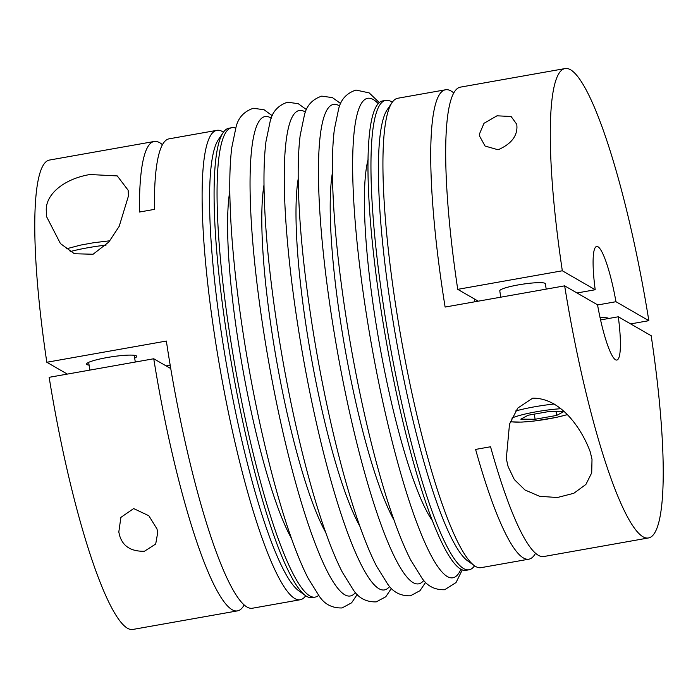 <?xml version="1.0" encoding="UTF-8"?>
<svg xmlns="http://www.w3.org/2000/svg" width="698" height="698" viewBox="0 0 698 698"><rect width="100%" height="100%" fill="white"/><g stroke="black" fill="none" stroke-linecap="round" stroke-linejoin="round"><path stroke-width="1.05" d="M546.194 289.12L545.365 283.763A23.069 3.071 171.2 0 0 544.981 283.318A23.069 3.071 171.2 0 0 520.228 284.566A23.069 3.071 171.2 0 0 499.777 290.822L500.754 297.182M318.637 595.368A238.367 38.608 -100.1 0 1 315.191 597.095L312.207 597.619A238.367 38.608 -100.1 0 1 306.701 596.389A238.367 38.608 -100.1 0 1 305.401 595.542L298.526 590.604A232.216 37.613 -100.1 0 1 227.539 370.551A232.216 37.613 -100.1 0 1 218.474 139.513L223.229 132.507A238.367 38.608 -100.1 0 1 228.909 128.223L231.893 127.69A238.367 38.608 -100.1 0 1 235.723 128.118M305.707 595.76A238.367 38.608 -100.1 0 1 300.253 599.739A238.367 38.608 -100.1 0 1 294.739 598.509A238.367 38.608 -100.1 0 1 217.855 355.91A238.367 38.608 -100.1 0 1 216.956 130.343A238.367 38.608 -100.1 0 1 222.461 131.573A238.367 38.608 -100.1 0 1 223.447 132.201M305.401 595.542A238.367 38.608 -100.1 0 1 232.539 369.67A238.367 38.608 -100.1 0 1 223.229 132.507M315.191 597.095A238.367 38.608 -100.1 0 1 309.685 595.856A238.367 38.608 -100.1 0 1 232.8 353.267A238.367 38.608 -100.1 0 1 231.893 127.69M474.553 565.799A238.367 38.608 -100.1 0 1 469.091 569.777A238.367 38.608 -100.1 0 1 463.585 568.547A238.367 38.608 -100.1 0 1 386.701 325.949A238.367 38.608 -100.1 0 1 385.793 100.381A238.367 38.608 -100.1 0 1 391.299 101.611A238.367 38.608 -100.1 0 1 392.293 102.24M469.091 569.777L466.107 570.31A238.367 38.608 -100.1 0 1 460.601 569.079A238.367 38.608 -100.1 0 1 383.717 326.481A238.367 38.608 -100.1 0 1 382.809 100.905L385.793 100.381M535.523 553.27A238.367 38.608 -100.1 0 1 528.866 559.177L481.044 567.657A238.367 38.608 -100.1 0 1 475.539 566.427A238.367 38.608 -100.1 0 1 474.247 565.581L467.363 560.642A232.216 37.613 -100.1 0 1 396.385 340.589A232.216 37.613 -100.1 0 1 387.32 109.551L392.075 102.545A238.367 38.608 -100.1 0 1 397.747 98.261L445.568 89.772A238.367 38.608 -100.1 0 1 451.074 91.002A238.367 38.608 -100.1 0 1 453.848 93.026M474.247 565.581A238.367 38.608 -100.1 0 1 401.385 339.708A238.367 38.608 -100.1 0 1 392.075 102.545M565.101 68.561L460.505 87.119A238.367 38.608 79.9 0 0 457.731 289.347L562.326 270.78A238.367 38.608 -100.1 0 1 565.101 68.561A238.367 38.608 -100.1 0 1 570.606 69.791A238.367 38.608 -100.1 0 1 648.843 320.679L630.66 323.907M498.102 149.773L485.066 146.048L479.762 136.442L479.596 133.658L484.002 123.302L497.011 115.807L511.119 116.514L516.799 124.357L516.948 127.027C516.93 136.712 510.648 144.294 498.102 149.773M528.866 559.177A238.367 38.608 -100.1 0 1 523.36 557.938A238.367 38.608 -100.1 0 1 475.6 449.416L490.546 446.764A238.367 38.608 79.9 0 0 538.298 555.285A238.367 38.608 79.9 0 0 543.803 556.524L648.398 537.966A238.367 38.608 -100.1 0 1 642.893 536.727A238.367 38.608 -100.1 0 1 564.656 285.848L445.115 307.059A238.367 38.608 -100.1 0 1 445.568 89.772M532.74 398.165C562.265 397.93 582.813 431.285 590.29 452.016L592.009 459.389L591.703 472.869L585.884 484.456L573.791 493.303L557.336 497.526L539.615 496.295L524.975 489.987L514.313 479.535L508.109 466.604L506.303 458.673L509.505 424.114L517.759 408.077L532.74 398.165M562.326 270.78L595.202 289.749L577.019 292.977M595.202 289.749A57.672 9.344 -100.1 0 1 596.677 246.481A57.672 9.344 -100.1 0 1 598.003 246.778A57.672 9.344 -100.1 0 1 615.968 301.711L648.843 320.679M597.567 304.982L615.968 301.711M648.398 537.966A238.367 38.608 -100.1 0 0 651.182 335.738L618.297 316.779L600.559 319.928M618.297 316.779A57.672 9.344 -100.1 0 1 616.823 360.046A57.672 9.344 -100.1 0 1 615.496 359.749A57.672 9.344 -100.1 0 1 597.54 304.808L564.656 285.848M216.956 130.343L169.134 138.823A238.367 38.608 79.9 0 0 154.415 209.383L139.478 212.035A238.367 38.608 -100.1 0 1 154.197 141.476A238.367 38.608 -100.1 0 1 159.702 142.715A238.367 38.608 -100.1 0 1 162.477 144.73M144.416 551.254C131.102 551.551 122.839 546.316 119.611 535.54L118.808 532.007L120.885 517.393L133.658 508.572L148.831 515.735L156.971 528.918L157.757 532.33L155.698 544.03L144.416 551.254M231.989 609.642A238.367 38.608 -100.1 0 1 153.743 358.763L49.157 377.321A238.367 38.608 -100.1 0 0 127.394 628.209A238.367 38.608 -100.1 0 0 132.899 629.439L237.495 610.881A238.367 38.608 -100.1 0 1 231.989 609.642M89.911 174.526L117.264 175.913L128.144 190.24L128.458 195.972L119.192 226.335L108.897 241.962L93.078 254.246L74.389 253.74L60.438 243.576L46.67 216.842L46.277 210.552C45.492 194.812 63.291 179.02 89.911 174.526M67.34 374.093L46.818 362.262A238.367 38.608 -100.1 0 1 49.602 160.034L154.197 141.476M46.818 362.262L166.36 341.052A238.367 38.608 79.9 0 0 246.926 606.998A238.367 38.608 79.9 0 0 252.432 608.228L300.253 599.739M600.062 317.66A25.372 3.377 -8.8 0 1 608.656 318.349A25.372 3.377 -8.8 0 1 608.822 318.454M89.082 365.133A25.372 3.377 -8.8 0 1 87.006 364.592A25.372 3.377 -8.8 0 1 86.587 364.094A25.372 3.377 -8.8 0 1 109.089 357.21A25.372 3.377 -8.8 0 1 136.319 355.84A25.372 3.377 -8.8 0 1 136.738 356.329A25.372 3.377 -8.8 0 1 134.67 358.074M153.743 358.763L170.74 368.561M457.731 289.347L478.252 301.178M170.172 365.167L166.107 365.892M244.152 604.974A238.367 38.608 -100.1 0 1 237.495 610.881M474.335 298.919A57.672 9.344 79.9 0 0 474.605 301.824M534.302 414.132L535.096 419.254L520.821 419.158L528.116 415.231L549.684 411.401L563.687 411.497M556.044 411.445L556.664 415.423L535.096 419.254M563.783 411.593L556.664 415.423M291.459 538.385A194.114 31.445 -100.1 0 1 238.297 342.064A194.114 31.445 -100.1 0 1 229.808 190.973M355.448 592.462A243.41 39.428 -100.1 0 1 344.646 594.722A243.41 39.428 -100.1 0 1 263.539 330.835A243.41 39.428 -100.1 0 1 271.286 118.189M325.652 532.321A194.114 31.445 -100.1 0 1 272.49 335.991A194.114 31.445 -100.1 0 1 264.01 184.909M389.65 586.39A243.41 39.428 -100.1 0 1 378.848 588.658A243.41 39.428 -100.1 0 1 297.741 324.762A243.41 39.428 -100.1 0 1 305.488 112.116M359.854 526.248A194.114 31.445 -100.1 0 1 306.692 329.927A194.114 31.445 -100.1 0 1 298.203 178.836M423.852 580.317A243.41 39.428 -100.1 0 1 413.05 582.586A243.41 39.428 -100.1 0 1 331.943 318.698A243.41 39.428 -100.1 0 1 339.69 106.052M394.056 520.185A194.114 31.445 -100.1 0 1 340.894 323.855A194.114 31.445 -100.1 0 1 332.405 172.764M460.898 569.245A243.41 39.428 -100.1 0 1 447.252 576.522A243.41 39.428 -100.1 0 1 366.145 312.625A243.41 39.428 -100.1 0 1 378.281 103.705M432.175 520.394A194.114 31.445 -100.1 0 1 375.096 317.791A194.114 31.445 -100.1 0 1 368.125 159.458M554.168 404.02A38.442 5.113 171.2 0 0 515.691 410.982M560.546 408.74A33.836 4.502 171.2 0 0 511.843 418.111M510.43 421.531A33.836 4.502 171.2 0 0 534.991 420.894A33.836 4.502 171.2 0 0 566.968 414.682M70.184 251.585A38.442 5.113 -8.8 0 1 106.052 245.12M357.271 594.391L351.583 602.836L342.037 607.949C332.143 608.202 324.526 604.241 319.187 596.066L308.193 578.38C302.286 566.881 296.301 552.397 290.228 534.904C272.377 483.827 254.578 407.632 243.279 334.194C235.104 280.945 230.628 234.441 229.851 194.663C229.537 176.158 230.174 160.488 231.762 147.671L235.994 127.272C238.193 117.761 243.986 111.427 253.365 108.26L264.088 109.769L272.333 115.746M391.465 588.318L385.785 596.764L376.239 601.877C366.337 602.138 358.72 598.177 353.389 590.002L342.395 572.308C336.488 560.817 330.503 546.325 324.43 528.84C306.579 477.764 288.78 401.559 277.481 328.13C269.306 274.881 264.83 228.368 264.053 188.6C263.739 170.085 264.376 154.424 265.964 141.598L270.196 121.208C272.394 111.689 278.188 105.354 287.567 102.187L298.282 103.705L306.535 109.682M425.667 582.254L419.987 590.7L410.433 595.813C400.539 596.066 392.922 592.105 387.582 583.929L376.597 566.244C370.69 554.744 364.705 540.252 358.632 522.767C340.781 471.691 322.982 395.496 311.683 322.057C303.508 268.809 299.032 222.296 298.255 182.527C297.941 164.021 298.578 148.351 300.157 135.525L304.398 115.135C306.596 105.625 312.381 99.282 321.761 96.123L332.484 97.633L340.729 103.609M462.277 569.882L456.038 582.542L444.635 589.74C434.741 589.993 427.124 586.041 421.784 577.865L410.79 560.171C404.892 548.68 398.907 534.188 392.834 516.695C374.983 465.627 357.184 389.423 345.885 315.993C337.71 262.745 333.234 216.232 332.457 176.454C332.143 157.949 332.772 142.287 334.359 129.462L338.6 109.071C340.799 99.552 346.583 93.218 355.963 90.051L369.155 92.886L379.363 102.632M606.588 317.808L606.745 318.829M134.243 355.291L135.29 362.035M510.317 421.845L521.842 422.107L533.909 421.069L556.105 417.448L567.029 414.743M88.655 362.349L89.85 370.097M66.231 248.863L80.602 245.094L93.602 242.738L109.865 240.784"/></g></svg>
